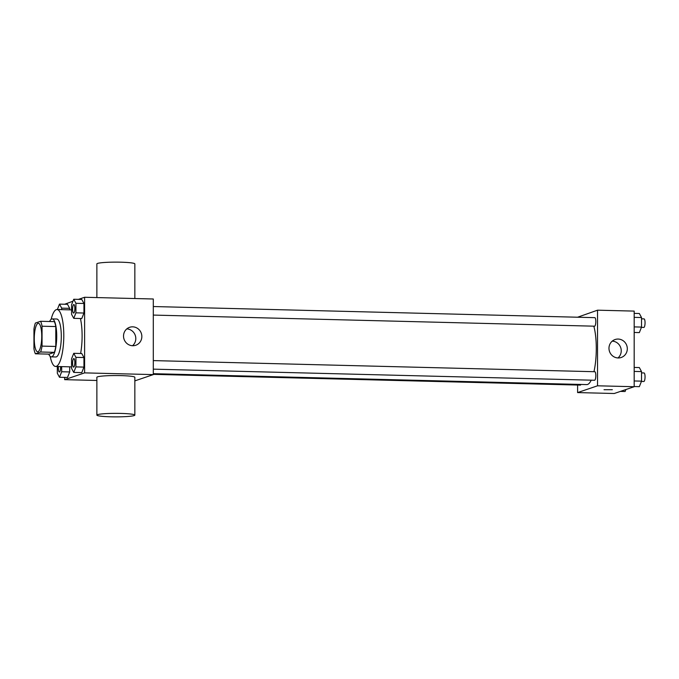 <?xml version="1.0" encoding="UTF-8"?>
<svg xmlns="http://www.w3.org/2000/svg" width="679" height="679" viewBox="0 0 679 679"><rect width="100%" height="100%" fill="white"/><g stroke="black" fill="none" stroke-linecap="round" stroke-linejoin="round"><path stroke-width="1.02" d="M37.999 351.714A14.242 3.726 91.4 0 1 37.642 351.773A14.242 3.726 91.4 0 1 34.281 337.446A14.242 3.726 91.4 0 1 38.355 323.306A14.242 3.726 91.4 0 1 41.733 336.945A14.242 3.726 91.4 0 1 37.999 351.714M42.047 346.112L42.047 326.217A18.375 4.804 91.4 0 0 40.621 321.286L35.376 323.068A18.375 4.804 91.4 0 0 33.95 328.967L33.95 348.862A18.375 4.804 91.4 0 0 35.376 353.793L40.621 352.002A18.375 4.804 91.4 0 0 42.047 346.112L55.788 346.451L55.788 326.557L42.047 326.217M35.376 353.793L49.117 354.132L54.362 352.35L40.621 352.002M40.621 321.286L54.362 321.634A18.375 4.804 91.4 0 1 55.788 326.557M55.788 346.451A18.375 4.804 91.4 0 1 54.362 352.35M48.786 354.132A18.987 4.965 -88.6 0 0 51.264 356.865A18.987 4.965 -88.6 0 0 56.697 338.006A18.987 4.965 -88.6 0 0 52.215 318.909A18.987 4.965 -88.6 0 0 49.609 321.515M52.215 318.909L56.798 319.02A18.987 4.965 91.4 0 1 61.297 337.217A18.987 4.965 91.4 0 1 56.315 356.908A18.987 4.965 91.4 0 1 55.839 356.976L51.264 356.865M51.137 319.325A28.476 7.444 91.4 0 1 57.036 309.531A28.476 7.444 91.4 0 1 63.784 336.818A28.476 7.444 91.4 0 1 56.315 366.354A28.476 7.444 91.4 0 1 55.602 366.465A28.476 7.444 91.4 0 1 50.204 356.39M80.419 318.519A28.476 7.444 91.4 0 1 80.606 353.487M61.679 309.649L61.679 308.139L69.691 308.342L69.691 309.853L69.691 308.342L67.51 304.302L59.497 304.107L57.35 309.539M73.748 318.349L81.769 318.553L83.95 313.036L83.95 303.488L81.769 299.456L73.748 299.252L71.567 304.769L71.567 314.318L73.748 318.349L75.929 312.832L75.929 303.284L73.748 299.252M64.666 377.397L64.666 379.663L84.603 372.881L84.603 297.266L78.416 299.371M72.976 301.221L64.666 304.234M57.316 366.516L57.316 373.238L59.497 377.269L67.51 377.465L69.691 371.948L69.691 366.821L69.691 371.948L61.679 371.752L61.679 366.626M73.748 372.415L81.769 372.618L83.95 367.101L83.95 357.553L81.769 353.521L73.748 353.318L71.567 358.835L71.567 368.383L73.748 372.415L75.929 366.898L75.929 357.349L73.748 353.318M96.868 380.469L64.666 379.663M134.841 380.885L153.301 374.604L153.301 298.998L84.603 297.266M153.301 374.604L84.603 372.881M132.694 345.73A9.489 9.124 -108.8 0 1 129.638 327.295A9.489 9.124 -108.8 0 1 141.325 333.347A9.489 9.124 -108.8 0 1 132.694 345.73M96.868 415.115L96.868 377.303A18.987 1.757 0 0 1 115.854 375.546A18.987 1.757 0 0 1 134.841 377.303L134.841 415.115A18.987 1.757 0 0 1 134.17 415.573A18.987 1.757 0 0 1 113.342 416.855A18.987 1.757 0 0 1 96.868 415.115A18.987 1.757 0 0 1 115.854 413.358A18.987 1.757 0 0 1 134.841 415.115M134.841 298.531L134.841 263.885A18.987 1.757 180 0 0 118.367 262.145A18.987 1.757 180 0 0 97.538 263.427A18.987 1.757 180 0 0 96.868 263.885L96.868 297.572M126.795 328.899A9.489 9.124 -108.8 0 1 132.524 345.73M591.222 380.172A33.22 8.683 91.4 0 1 587.573 384.458A33.22 8.683 91.4 0 1 586.732 384.594L153.301 373.679M593.819 326.175A33.22 8.683 91.4 0 1 593.964 371.693M153.301 369.147L594.592 380.257A4.269 1.12 -88.6 0 0 595.814 376.013A4.269 1.12 -88.6 0 0 594.804 371.719A4.269 1.12 -88.6 0 0 594.694 371.736M580.952 384.45A4.269 1.12 91.4 0 1 580.443 385.095A4.269 1.12 91.4 0 1 580.333 385.112L153.301 374.35M153.301 306.535L594.804 317.653A4.269 1.12 91.4 0 1 595.814 321.744A4.269 1.12 91.4 0 1 594.694 326.175A4.269 1.12 91.4 0 1 594.592 326.192L153.301 315.081M577.6 385.035L577.6 392.581L597.537 385.799L597.537 310.184L577.6 317.22M597.537 310.184L634.178 311.101L634.178 386.716L614.24 393.506L577.6 392.581M634.178 386.716L597.537 385.799M618.145 357.96A9.489 9.124 -108.8 0 1 615.089 339.525A9.489 9.124 -108.8 0 1 626.785 345.569A9.489 9.124 -108.8 0 1 618.145 357.96M612.331 389.704L604.03 389.704M612.246 341.13A9.489 9.124 -108.8 0 1 617.975 357.952M634.178 386.529L639.346 386.665L641.528 381.148L641.528 371.6L639.346 367.56L634.178 367.432M641.528 381.148L634.178 380.961M641.528 371.6L634.178 371.413M641.528 372.898L644.04 372.958A4.269 1.12 91.4 0 1 645.05 377.049A4.269 1.12 91.4 0 1 643.93 381.479A4.269 1.12 91.4 0 1 643.819 381.496L641.417 381.437M634.178 332.464L639.346 332.6L641.528 327.083L641.528 317.534L639.346 313.503L634.178 313.367M641.528 327.083L634.178 326.896M641.528 317.534L634.178 317.348M641.528 318.833L644.04 318.892A4.269 1.12 91.4 0 1 645.05 322.983A4.269 1.12 91.4 0 1 643.93 327.414A4.269 1.12 91.4 0 1 643.819 327.431L641.417 327.371M620.436 391.393L625.096 391.511L625.877 389.542M73.748 367.118A4.269 1.12 91.4 0 1 73.646 367.135A4.269 1.12 91.4 0 1 73.621 367.135L73.604 367.135A4.269 1.12 91.4 0 1 72.594 362.841A4.269 1.12 91.4 0 1 73.824 358.597A4.269 1.12 91.4 0 1 73.858 358.597A4.269 1.12 91.4 0 1 74.868 362.688A4.269 1.12 91.4 0 1 73.748 367.118M81.769 372.618L83.95 367.101L75.929 366.898M83.95 367.101L83.95 357.553L75.929 357.349M83.95 357.553L81.769 353.521M73.858 358.597L73.824 358.597A4.269 1.12 91.4 0 1 74.834 362.688A4.269 1.12 91.4 0 1 73.714 367.118A4.269 1.12 91.4 0 1 73.604 367.135M73.748 313.053A4.269 1.12 91.4 0 1 73.646 313.07A4.269 1.12 91.4 0 1 73.621 313.07L73.604 313.07A4.269 1.12 91.4 0 1 72.594 308.775A4.269 1.12 91.4 0 1 73.824 304.531A4.269 1.12 91.4 0 1 73.858 304.531A4.269 1.12 91.4 0 1 74.868 308.622A4.269 1.12 91.4 0 1 73.748 313.053M81.769 318.553L83.95 313.036L75.929 312.832M83.95 313.036L83.95 303.488L75.929 303.284M83.95 303.488L81.769 299.456M73.858 304.531L73.824 304.531A4.269 1.12 91.4 0 1 74.834 308.622A4.269 1.12 91.4 0 1 73.714 313.053A4.269 1.12 91.4 0 1 73.604 313.07M59.497 377.269L61.679 371.752M60.601 366.592A4.269 1.12 91.4 0 1 59.497 371.973A4.269 1.12 91.4 0 1 59.387 371.99A4.269 1.12 91.4 0 1 59.37 371.99A4.269 1.12 91.4 0 1 58.411 366.541M67.51 377.465L69.691 371.948M60.567 366.592A4.269 1.12 91.4 0 1 59.455 371.973A4.269 1.12 91.4 0 1 59.353 371.99L59.353 371.99M61.679 308.139L59.497 304.107M59.209 309.59A4.269 1.12 91.4 0 1 59.565 309.378A4.269 1.12 91.4 0 1 59.599 309.386A4.269 1.12 91.4 0 1 59.947 309.607M69.691 308.342L67.51 304.302M71.567 309.896L57.036 309.531M71.567 366.872L55.602 366.465M153.301 360.6L594.804 371.719"/></g></svg>
